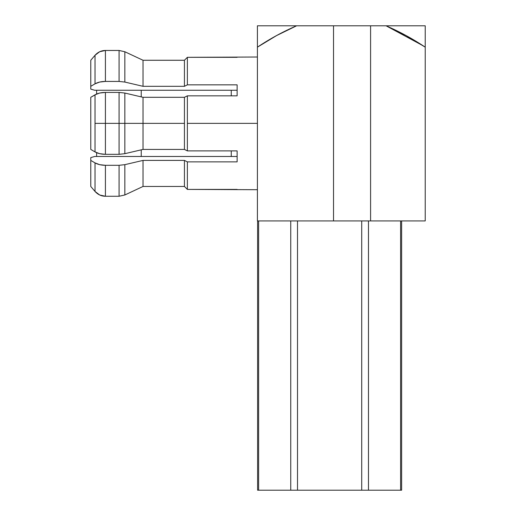<?xml version="1.0" encoding="UTF-8"?>
<svg xmlns="http://www.w3.org/2000/svg" width="516" height="516" viewBox="0 0 516 516"><rect width="100%" height="100%" fill="white"/><g stroke="black" fill="none" stroke-linecap="round" stroke-linejoin="round"><path stroke-width="0.77" d="M187.366 123.363L257.413 123.363L187.366 123.363L187.366 95.834L187.366 150.891L184.438 149.421L184.438 123.363L95.028 123.363L95.028 151.917L90.777 149.421L95.028 151.917C97.898 153.497 101.362 154.297 105.412 154.323L105.412 123.363L105.412 154.323L119.073 154.323L119.073 123.363L119.073 154.323L124.84 153.678L124.84 123.363L124.84 153.678L143.022 149.421L143.022 123.363L143.022 149.421L184.438 149.421L143.022 149.421L124.84 153.678L119.073 154.323L105.412 154.323L99.698 153.691L95.028 151.917L95.028 94.809L90.777 97.305L90.777 149.421L90.777 97.305L95.028 94.809L95.028 123.363L184.438 123.363L184.438 97.305L143.022 97.305L143.022 123.363L143.022 97.305L124.84 93.048L124.84 123.363L124.84 93.048L119.073 92.409L119.073 123.363L119.073 92.409L105.412 92.409L105.412 123.363L105.412 92.409C101.362 92.429 97.898 93.228 95.028 94.809L99.691 93.035L105.412 92.409L119.073 92.409L124.84 93.048L143.022 97.305L184.438 97.305L184.438 149.421L187.366 150.891L187.366 123.363M237.121 95.834L187.366 95.834L184.438 97.305L187.366 95.834L237.121 95.834L237.121 84.85L237.121 95.834M187.366 84.85L237.121 84.85L187.366 84.85L184.438 86.32L184.438 60.262L143.022 60.262L143.022 86.32L184.438 86.32L143.022 86.32L143.022 60.262L124.84 51.748L124.84 82.063L143.022 86.32L124.84 82.063L124.84 51.748L119.073 50.465L119.073 81.425L124.84 82.063L119.073 81.425L119.073 50.465L105.412 50.465L105.412 81.425L119.073 81.425L105.412 81.425L105.412 50.465C101.362 50.504 97.898 52.103 95.028 55.27L90.777 60.262L90.777 86.32L95.028 83.824L95.028 55.27L95.028 83.824C97.898 82.237 101.362 81.438 105.412 81.425L99.698 82.05L95.028 83.824L90.777 86.32L90.777 60.262L95.028 55.27L99.691 51.729L105.412 50.465L119.073 50.465L124.84 51.748L143.022 60.262L184.438 60.262L184.438 86.32L187.366 84.85L187.366 57.321L187.366 84.85M237.121 57.321L187.366 57.321L184.438 60.262L187.366 57.321L257.413 57.018M422.804 45.595L386.265 25.903M237.121 156.477L94.68 156.477L90.777 157.612L90.777 186.463L95.028 191.455L95.028 162.901L90.777 160.405L90.777 157.612L94.68 156.477L237.121 156.477M231.265 90.248L231.265 95.834L231.265 90.248M141.236 90.248L141.236 96.885L141.236 90.248M96.634 94.009L96.634 90.248L96.634 94.009L90.777 97.305L95.028 94.809M258.639 220.925L258.639 490.2L290.747 490.2L290.747 220.925L290.747 490.2L257.594 490.2L258.639 490.2L258.639 220.925M361.716 220.925L361.716 490.2L297.506 490.2L297.506 220.925L297.506 490.2L290.747 490.2L400.584 490.2L400.584 220.925L400.584 490.2L361.716 490.2L361.716 220.925M368.476 220.925L368.476 490.2L368.476 220.925M401.629 490.2L400.584 490.2L401.629 490.2L401.629 220.925M96.634 152.717L96.634 156.477L96.634 152.717M141.236 156.477L141.236 149.84L141.236 156.477M231.265 156.477L231.265 150.891L231.265 156.477M95.028 191.455L90.777 186.463L90.777 160.405L95.028 162.901L95.028 191.455C97.898 194.622 101.362 196.222 105.412 196.261L119.073 196.261L124.84 194.977L143.022 186.463L184.438 186.463L184.438 160.405L143.022 160.405L143.022 186.463L143.022 160.405L124.84 164.662L124.84 194.977L124.84 164.662L119.073 165.301L119.073 196.261L119.073 165.301L105.412 165.301L105.412 196.261L105.412 165.301C101.362 165.288 97.898 164.488 95.028 162.901L99.691 164.675L105.412 165.301L119.073 165.301L124.84 164.662L143.022 160.405L184.438 160.405L184.438 186.463L187.366 189.404L184.438 186.463L143.022 186.463L124.84 194.977L119.073 196.261L105.412 196.261L99.691 195.003L95.028 191.455L90.777 186.463L95.028 191.455L99.704 195.003M90.777 89.113L90.777 86.32L90.777 89.113L94.68 90.248L237.121 90.248L94.68 90.248L90.777 89.113M237.121 189.404L187.366 189.404L187.366 161.876L184.438 160.405L187.366 161.876L237.121 161.876L187.366 161.876L187.366 189.404L184.438 186.463L187.366 189.404L257.413 189.707M237.121 150.891L237.121 161.876L237.121 150.891L187.366 150.891L237.121 150.891M95.028 151.917L90.777 149.421L95.028 151.917M90.777 60.262L95.028 55.27L90.777 60.262M187.366 57.321L184.438 60.262L187.366 57.321M99.698 51.723L95.028 55.27M257.413 47.162L257.413 220.925L333.517 220.925L333.517 25.8L296.61 25.8C282.936 31.695 269.874 38.816 257.413 47.162C269.855 38.823 282.923 31.708 296.61 25.8L257.413 25.8L257.413 47.162L257.413 25.8L386.026 25.8C399.777 31.734 412.839 38.855 425.223 47.162L425.223 25.8L386.026 25.8L425.223 25.8L425.223 220.925L370.585 220.925L370.585 25.8L333.517 25.8L333.517 220.925L257.413 220.925L257.413 47.162L276.55 35.585L296.61 25.8L276.55 35.585M406.131 35.61L386.026 25.8L406.131 35.61L425.223 47.162L425.223 220.925L370.585 220.925L370.585 25.8L386.026 25.8M333.517 220.925L370.585 220.925L333.517 220.925M257.594 220.925L257.594 490.2"/></g></svg>
